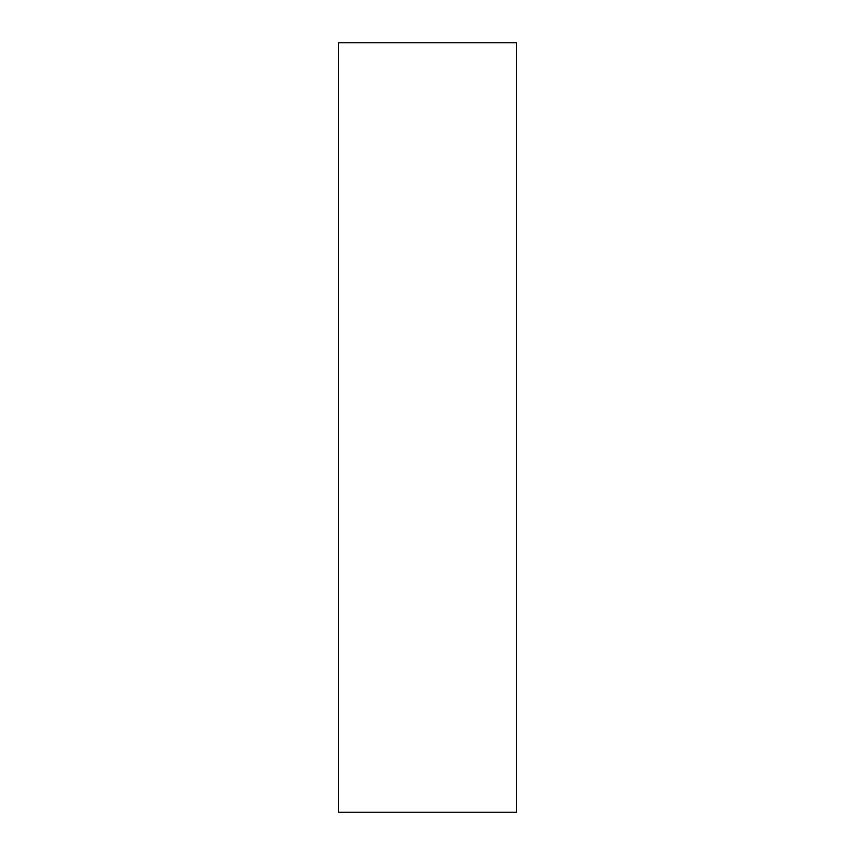 <?xml version="1.0" encoding="UTF-8"?>
<svg xmlns="http://www.w3.org/2000/svg" width="855" height="855" viewBox="0 0 855 855"><rect width="100%" height="100%" fill="white"/><g stroke="black" fill="none" stroke-linecap="round" stroke-linejoin="round"><path stroke-width="1.28" d="M516.463 812.25L338.537 812.25L338.537 42.75L516.463 42.75L516.463 812.25"/></g></svg>
